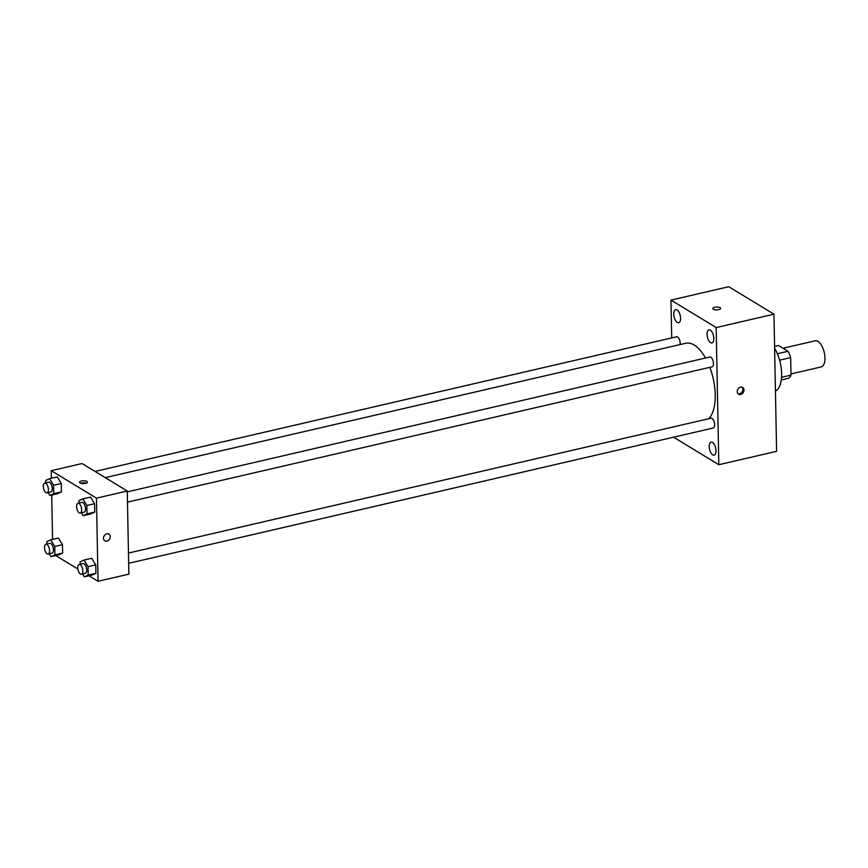 <?xml version="1.0" encoding="UTF-8"?>
<svg xmlns="http://www.w3.org/2000/svg" width="868" height="868" viewBox="0 0 868 868"><rect width="100%" height="100%" fill="white"/><g stroke="black" fill="none" stroke-linecap="round" stroke-linejoin="round"><path stroke-width="1.3" d="M790.987 373.924L821.193 366.925A13.4 6.239 -103 0 0 824.242 352.462A13.4 6.239 -103 0 0 815.15 340.82L783.012 348.252M774.582 346.397L778.477 345.497L787.992 351.28A17.295 8.051 -103 0 1 790.672 357.616L791.008 375.106A17.295 8.051 -103 0 1 788.513 378.296L781.298 379.967M781.569 377.298L791.008 375.106M779.605 360.177L790.672 357.616M777.37 353.743L787.992 351.28M775.439 391.11A26.799 12.467 -103 0 0 774.614 348.252M671.702 337.934L670.975 300.1L728.762 286.722L773.963 314.183L776.6 451.349L718.812 464.716L673.601 437.179M673.785 314.129A6.705 3.114 -103 0 0 678.689 322.722A6.705 3.114 -103 0 0 680.219 315.485A6.705 3.114 -103 0 0 675.662 309.659A6.705 3.114 -103 0 0 673.785 314.129M709.21 446.564A6.705 3.114 -103 0 0 714.114 455.157A6.705 3.114 -103 0 0 715.633 447.921A6.705 3.114 -103 0 0 711.087 442.094A6.705 3.114 -103 0 0 709.21 446.564M707.051 334.343A6.705 3.114 -103 0 0 711.955 342.936A6.705 3.114 -103 0 0 713.485 335.699A6.705 3.114 -103 0 0 708.939 329.873A6.705 3.114 -103 0 0 707.051 334.343M670.975 300.1L716.176 327.561L773.963 314.183M716.176 327.561L718.812 464.716M740.534 387.15A3.906 3.146 121.3 0 0 737.399 390.34A3.906 3.146 121.3 0 0 738.57 394.126A3.906 3.146 121.3 0 0 743.301 392.423A3.906 3.146 121.3 0 0 742.639 387.454A3.906 3.146 121.3 0 0 740.534 387.15M738.05 393.714A3.906 3.146 121.3 0 0 742.162 391.739A3.906 3.146 121.3 0 0 742.021 387.182M712.78 308.552A3.906 1.432 178.9 0 1 715.655 307.12A3.906 1.432 178.9 0 1 720.06 307.706A3.906 1.432 178.9 0 1 720.592 308.4A3.906 1.432 178.9 0 1 716.718 309.909A3.906 1.432 178.9 0 1 712.78 308.552A3.906 1.432 178.9 0 1 715.644 307.12A3.906 1.432 178.9 0 1 720.06 307.695A3.906 1.432 178.9 0 1 720.592 308.4M680.121 344.563A5.024 2.333 -103 0 0 679.275 339.225A5.024 2.333 -103 0 0 676.53 336.817L95.024 471.433M128.659 563.321L713.246 428A5.024 2.333 -103 0 0 714.386 422.575A5.024 2.333 -103 0 0 710.979 418.213L128.453 553.057M127.477 502.138L712.064 366.817A5.024 2.333 -103 0 0 713.214 361.403A5.024 2.333 -103 0 0 709.807 357.03L127.281 491.874M708.809 418.712A40.21 18.705 -103 0 0 709.829 367.338M705.51 358.028A40.21 18.705 -103 0 0 685.818 343.24L105.234 477.639M51.386 478.246L51.245 470.684L82.059 463.555L127.27 491.017L128.865 574.149L98.041 581.278L88.992 575.788M51.245 470.684L96.446 498.156L127.27 491.017M96.446 498.156L98.041 581.278M108.901 534.145A3.906 3.146 -58.7 0 1 110.084 537.943A3.906 3.146 -58.7 0 1 106.948 541.122A3.906 3.146 -58.7 0 1 104.844 540.829A3.906 3.146 -58.7 0 1 104.182 535.849A3.906 3.146 -58.7 0 1 108.901 534.145A3.906 3.146 -58.7 0 1 110.084 537.943A3.906 3.146 -58.7 0 1 106.948 541.122A3.906 3.146 -58.7 0 1 104.844 540.829M57.255 476.89L61.292 483.487L61.454 491.885L57.581 493.686L61.454 491.885L61.292 483.487L57.255 476.89L49.552 478.669L53.588 485.277L53.751 493.675L49.877 495.465L48.12 492.59M91.704 558.287L95.74 564.884L95.903 573.281L92.03 575.083L95.903 573.281L95.74 564.884L91.704 558.287L84.001 560.066L88.037 566.674L88.2 575.072L84.326 576.862L82.568 573.987M52.568 539.429L51.711 495.042M77.87 569.017L55.726 555.563M90.532 497.104L94.569 503.7L94.731 512.098L90.847 513.899L94.731 512.098L94.569 503.7L90.532 497.104L82.829 498.883L86.865 505.491L87.017 513.889L83.144 515.679L81.386 512.804M58.438 538.073L62.474 544.67L62.637 553.068L58.753 554.869L62.637 553.068L62.474 544.67L58.438 538.073L50.735 539.853L54.771 546.449L54.923 554.858L51.049 556.648L49.292 553.773M86.843 481.414A3.906 1.432 178.9 0 1 87.386 482.12A3.906 1.432 178.9 0 1 83.502 483.617A3.906 1.432 178.9 0 1 79.563 482.272A3.906 1.432 178.9 0 1 82.438 480.829A3.906 1.432 178.9 0 1 86.843 481.414M80.832 483.292A3.906 1.432 178.9 0 1 86.16 483.183M46.905 544.019L46.85 541.643L50.735 539.853M48.174 554.034L52.026 553.144A5.024 2.333 -103 0 0 53.165 547.719A5.024 2.333 -103 0 0 49.758 543.357L45.906 544.247A5.024 2.333 -103 0 0 44.572 548.619A5.024 2.333 -103 0 0 47.132 553.817A5.024 2.333 -103 0 0 48.174 554.034A5.024 2.333 -103 0 0 49.313 548.619A5.024 2.333 -103 0 0 45.906 544.247M54.771 546.449L62.474 544.67M54.923 554.858L62.637 553.068M51.049 556.648L58.753 554.869M45.722 482.836L45.678 480.471L49.552 478.669M46.991 492.85L50.854 491.961A5.024 2.333 -103 0 0 51.993 486.547A5.024 2.333 -103 0 0 48.586 482.174L44.735 483.075A5.024 2.333 -103 0 0 43.4 487.436A5.024 2.333 -103 0 0 45.95 492.633A5.024 2.333 -103 0 0 46.991 492.85A5.024 2.333 -103 0 0 48.141 487.436A5.024 2.333 -103 0 0 44.735 483.075M53.588 485.277L61.292 483.487M53.751 493.675L61.454 491.885M49.877 495.465L57.581 493.686M80.171 564.233L80.127 561.867L84.001 560.066M81.44 574.247L85.292 573.357A5.024 2.333 -103 0 0 86.431 567.943A5.024 2.333 -103 0 0 83.024 563.571L79.172 564.46A5.024 2.333 -103 0 0 77.849 568.833A5.024 2.333 -103 0 0 80.398 574.03A5.024 2.333 -103 0 0 81.44 574.247A5.024 2.333 -103 0 0 82.579 568.833A5.024 2.333 -103 0 0 79.172 564.46M88.037 566.674L95.74 564.884M88.2 575.072L95.903 573.281M84.326 576.862L92.03 575.083M78.999 503.049L78.945 500.684L82.829 498.883M80.268 513.064L84.12 512.174A5.024 2.333 -103 0 0 85.259 506.76A5.024 2.333 -103 0 0 81.852 502.388L78.001 503.288A5.024 2.333 -103 0 0 76.666 507.661A5.024 2.333 -103 0 0 79.227 512.847A5.024 2.333 -103 0 0 80.268 513.064A5.024 2.333 -103 0 0 81.408 507.65A5.024 2.333 -103 0 0 78.001 503.288M86.865 505.491L94.569 503.7M87.017 513.889L94.731 512.098M83.144 515.679L90.847 513.899"/></g></svg>
